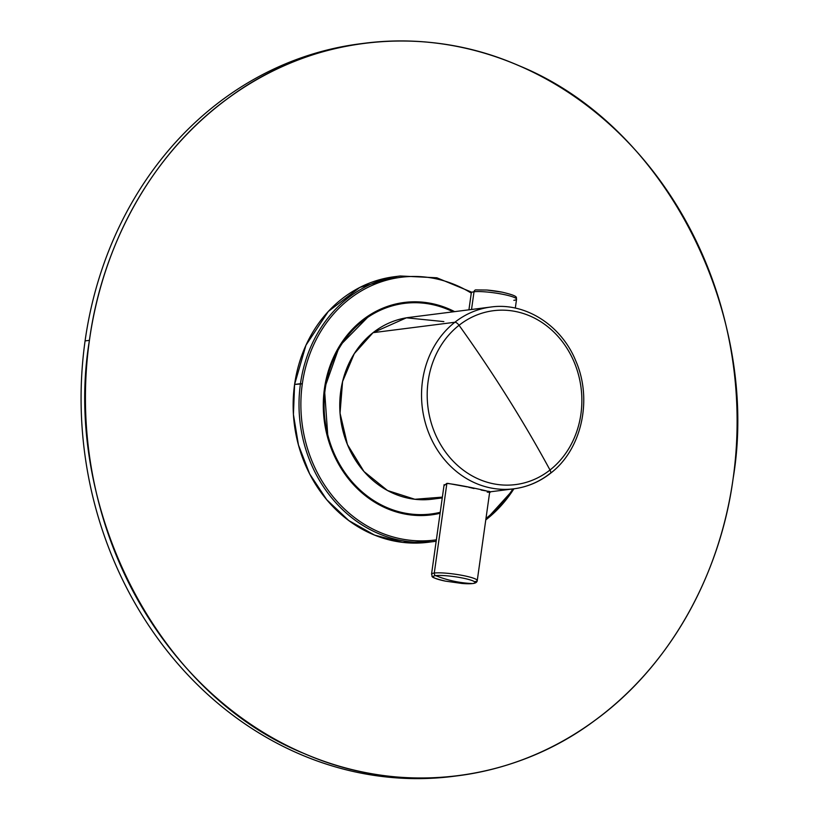 <?xml version="1.0" encoding="UTF-8"?>
<svg xmlns="http://www.w3.org/2000/svg" width="819" height="819" viewBox="0 0 819 819"><rect width="100%" height="100%" fill="white"/><g stroke="black" fill="none" stroke-linecap="round" stroke-linejoin="round"><path stroke-width="1.23" d="M324.447 388.626L324.447 388.626A107.074 94.277 -97.2 0 1 454.637 311.64L433.65 303.931L411.803 301.842L390.346 305.456L370.475 314.486L339.476 346.038L324.447 388.626L327.999 438.749L337.766 462.612L352.477 483.538L371.355 500.04L393.212 510.943L416.646 515.448L440.1 513.278A107.074 94.277 -97.2 0 1 324.447 388.626L325.245 388.79L324.447 388.626A107.074 94.277 -97.2 0 1 454.637 311.64L433.65 303.931L411.803 301.842L390.346 305.456L370.475 314.486L339.476 346.038L324.447 388.626L327.999 438.749L337.766 462.612L352.477 483.538L371.355 500.04L393.212 510.943L416.646 515.448L440.1 513.278A107.074 94.277 -97.2 0 1 324.447 388.626M302.313 383.865A132.463 116.626 -97.2 0 1 471.273 293.1A132.463 116.626 82.8 0 0 302.313 383.865L300.46 383.691A133.845 117.844 -97.2 0 1 400.245 275.983A133.845 117.844 82.8 0 0 300.46 383.691L302.313 383.865A132.463 116.626 82.8 0 0 436.373 539.813A132.463 116.626 -97.2 0 1 302.313 383.865A132.463 116.626 -97.2 0 1 471.273 293.1A132.463 116.626 82.8 0 0 302.313 383.865L294.594 384.439L293.427 414.496L298.433 444.922L309.664 473.925L326.73 499.713L348.792 520.567L374.59 535.114L402.6 542.362L431.07 541.861L402.6 542.362L374.59 535.114L348.792 520.567L326.73 499.713L309.664 473.925L298.433 444.922L293.427 414.496L294.594 384.439A133.845 117.844 -97.2 0 1 394.379 276.73A133.845 117.844 -97.2 0 0 294.594 384.439L300.46 383.691A133.845 117.844 82.8 0 0 434.009 541.533A133.845 117.844 -97.2 0 1 300.46 383.691A133.845 117.844 -97.2 0 1 400.245 275.983A133.845 117.844 82.8 0 0 300.46 383.691L302.313 383.865A132.463 116.626 82.8 0 0 436.373 539.813A132.463 116.626 -97.2 0 1 302.313 383.865M512.889 488.933A132.463 116.626 -97.2 0 1 485.974 518.468A132.463 116.626 82.8 0 0 512.889 488.933A132.463 116.626 -97.2 0 1 485.974 518.468A132.463 116.626 82.8 0 0 512.889 488.933M397.317 276.392L359.828 287.438L328.296 311.466L305.958 345.208L294.594 384.439L300.46 383.691L294.594 384.439A133.845 117.844 -97.2 0 0 428.142 542.27A133.845 117.844 -97.2 0 1 294.594 384.439L305.958 345.208L328.296 311.466L359.828 287.438L397.317 276.392M513.902 488.8A133.845 117.844 -97.2 0 1 485.78 519.901A133.845 117.844 82.8 0 0 513.902 488.8A133.845 117.844 -97.2 0 1 485.78 519.901A133.845 117.844 82.8 0 0 513.902 488.8A91.615 80.661 82.8 0 0 549.918 473.566A91.615 80.661 82.8 0 1 513.933 488.8A91.615 80.661 -97.2 0 1 427.477 429.627A91.615 80.661 -97.2 0 1 454.842 322.266L373.054 332.668A91.615 80.661 82.8 0 0 347.819 445.495A91.615 80.661 82.8 0 0 442.373 497.123L414.854 499.273L387.51 490.52L363.974 471.509L347.42 444.533L340.039 413.155L342.577 381.541L354.258 353.675L373.054 332.668A91.615 80.661 -97.2 0 1 409.039 317.434A91.615 80.661 -97.2 0 0 373.054 332.668L454.842 322.266A91.615 80.661 82.8 0 0 427.477 429.627A91.615 80.661 82.8 0 0 513.933 488.8A91.615 80.661 -97.2 0 1 427.477 429.627A91.615 80.661 -97.2 0 1 454.842 322.266A91.615 80.661 -97.2 0 1 490.827 307.033A91.615 80.661 82.8 0 0 454.842 322.266A4.617 1.935 51.8 0 1 459.049 325.276A4.617 1.935 -128.2 0 0 454.842 322.266A91.615 80.661 82.8 0 0 427.477 429.627A91.615 80.661 82.8 0 0 513.933 488.8L489.711 491.881L513.933 488.8C527.313 487.039 539.455 481.9 550.378 473.382L550.378 473.382A4.617 1.935 -128.2 0 0 550.01 470.014A87.643 77.17 82.8 0 0 567.086 348.484A87.643 77.17 82.8 0 0 459.049 325.276A87.643 77.17 82.8 0 0 441.973 446.805A87.643 77.17 82.8 0 0 550.01 470.014A4.617 1.935 51.8 0 1 550.378 473.382L550.378 473.382A4.617 1.935 -128.2 0 0 550.01 470.014A627.671 263.227 -128.2 0 0 507.422 397.276A627.671 263.227 -128.2 0 0 459.049 325.276A87.643 77.17 -97.2 0 1 567.086 348.484A87.643 77.17 -97.2 0 1 550.01 470.014A87.643 77.17 -97.2 0 1 441.973 446.805A87.643 77.17 -97.2 0 1 459.049 325.276A627.671 263.227 51.8 0 1 507.422 397.276A627.671 263.227 51.8 0 1 550.01 470.014A4.617 1.935 51.8 0 1 550.378 473.382C539.455 481.9 527.313 487.039 513.933 488.8M436.169 541.226A133.845 117.844 -97.2 0 1 434.009 541.533A133.845 117.844 82.8 0 0 436.169 541.226A133.845 117.844 -97.2 0 1 434.009 541.533A133.845 117.844 -97.2 0 1 300.46 383.691A133.845 117.844 82.8 0 0 434.009 541.533A133.845 117.844 82.8 0 0 436.169 541.226L428.142 542.27L436.169 541.226M453.061 311.834A106.153 93.468 82.8 0 0 404.391 303.368A106.153 93.468 82.8 0 0 325.245 388.79A106.153 93.468 82.8 0 0 431.163 513.974A106.153 93.468 82.8 0 0 440.243 512.305A106.153 93.468 -97.2 0 1 325.245 388.79A106.153 93.468 -97.2 0 1 453.061 311.834M373.054 332.668A91.615 80.661 -97.2 0 0 345.7 440.018A91.615 80.661 -97.2 0 0 432.156 499.191L442.26 497.911L432.156 499.191A91.615 80.661 -97.2 0 1 345.7 440.018A91.615 80.661 -97.2 0 1 373.054 332.668L454.842 322.266L373.054 332.668L406.419 317.813L443.857 321.611M446.775 483.415L443.97 485.749L446.775 483.415C459.152 484.551 502.078 493.775 487.203 492.106C502.098 493.775 459.152 484.551 446.775 483.415M447.665 483.343L467.229 486.895L447.665 483.343M468.622 487.233L474.037 488.533L468.622 487.233M481.122 490.038L485.595 490.837L481.122 490.038M488.278 491.246L489.639 491.492L488.278 491.246M490.827 307.033A91.615 80.661 82.8 0 0 454.842 322.266A4.617 1.935 51.8 0 1 459.049 325.276A87.643 77.17 82.8 0 0 441.973 446.805A87.643 77.17 82.8 0 0 550.01 470.014A87.643 77.17 82.8 0 0 567.086 348.484A87.643 77.17 82.8 0 0 459.049 325.276A4.617 1.935 -128.2 0 0 454.842 322.266A91.615 80.661 -97.2 0 1 490.827 307.033L409.039 317.434L490.827 307.033C525.214 302.088 561.312 325.153 575.757 360.841C592.864 399.631 581.705 449.733 550.378 473.382C581.705 449.733 592.864 399.631 575.757 360.841C561.312 325.153 525.214 302.088 490.827 307.033M550.01 470.014A87.643 77.17 -97.2 0 1 441.973 446.805A87.643 77.17 -97.2 0 1 459.049 325.276A627.671 263.227 51.8 0 1 507.422 397.276A627.671 263.227 51.8 0 1 550.01 470.014A627.671 263.227 -128.2 0 0 507.422 397.276A627.671 263.227 -128.2 0 0 459.049 325.276A87.643 77.17 -97.2 0 1 567.086 348.484A87.643 77.17 -97.2 0 1 550.01 470.014M474.508 581.685A23.075 3.235 -172 0 0 477.252 580.579A23.075 3.235 -172 0 0 460.217 575.01A23.075 3.235 -172 0 0 434.285 573.044L446.877 483.405L434.285 573.044A23.075 3.235 -172 0 0 431.541 574.16A23.075 3.235 8 0 1 434.285 573.044A23.075 3.235 8 0 1 460.217 575.01A23.075 3.235 8 0 1 477.252 580.579A23.075 3.235 -172 0 0 460.217 575.01A23.075 3.235 -172 0 0 434.285 573.044A2.303 2.027 82.8 0 0 435.677 575.644A2.303 2.027 -97.2 0 1 434.285 573.044L446.877 483.405L434.285 573.044A23.075 3.235 -172 0 0 431.541 574.16A23.075 3.235 8 0 1 434.285 573.044A23.075 3.235 8 0 1 460.217 575.01A23.075 3.235 8 0 1 477.252 580.579C477.108 582.227 475.624 583.22 472.788 583.548A2.303 2.027 -97.2 0 1 472.491 583.558A21.12 2.959 -172 0 0 464.015 578.337A21.12 2.959 -172 0 0 435.677 575.644A21.12 2.959 -172 0 0 445.382 581.121A21.12 2.959 8 0 1 435.677 575.644A21.12 2.959 8 0 1 464.015 578.337A21.12 2.959 8 0 1 472.491 583.558A2.303 2.027 82.8 0 0 472.788 583.548A2.303 2.027 -97.2 0 1 472.491 583.558A138.462 121.908 -97.2 0 1 453.859 581.193A138.462 121.908 -97.2 0 1 435.677 575.644A138.462 121.908 82.8 0 0 453.859 581.193A138.462 121.908 82.8 0 0 472.491 583.558A21.12 2.959 8 0 1 462.029 583.466A21.12 2.959 -172 0 0 472.491 583.558A21.12 2.959 -172 0 0 464.015 578.337A21.12 2.959 -172 0 0 435.677 575.644A2.303 2.027 -97.2 0 1 434.285 573.044A2.303 2.027 82.8 0 0 435.677 575.644A21.12 2.959 -172 0 0 445.382 581.121A21.12 2.959 8 0 1 435.677 575.644A21.12 2.959 8 0 1 464.015 578.337A21.12 2.959 8 0 1 472.491 583.558A2.303 2.027 82.8 0 0 472.788 583.548L462.029 583.466A21.12 2.959 -172 0 0 472.491 583.558A138.462 121.908 -97.2 0 1 453.859 581.193A138.462 121.908 -97.2 0 1 435.677 575.644A138.462 121.908 82.8 0 0 453.859 581.193A138.462 121.908 82.8 0 0 472.491 583.558A21.12 2.959 8 0 1 462.029 583.466L445.382 581.121C427.385 576.668 433.446 576.76 431.541 574.16L444.123 484.633L431.541 574.16C433.446 576.76 427.385 576.668 445.382 581.121L462.029 583.466L472.788 583.548C475.624 583.22 477.108 582.227 477.252 580.579A23.075 3.235 -172 0 1 474.508 581.685M476.044 289.895A2.303 2.027 82.8 0 0 474.017 291.769A22.85 3.204 -172 0 0 471.314 292.864A22.85 3.204 8 0 1 474.017 291.769A2.303 2.027 -97.2 0 1 476.044 289.895A2.303 2.027 82.8 0 0 474.017 291.769L471.529 309.49L474.017 291.769A22.85 3.204 8 0 1 499.692 293.714A22.85 3.204 8 0 1 516.554 299.222A22.85 3.204 -172 0 0 499.692 293.714A22.85 3.204 -172 0 0 474.017 291.769A22.85 3.204 -172 0 0 471.314 292.864A22.85 3.204 8 0 1 474.017 291.769A2.303 2.027 -97.2 0 1 476.044 289.895M502.334 292.199A20.884 2.928 -172 0 0 486.916 290.039A20.884 2.928 8 0 1 502.334 292.199A20.884 2.928 -172 0 0 486.916 290.039A20.884 2.928 8 0 1 502.334 292.199L486.916 290.039L475.737 289.916L486.916 290.039L502.334 292.199C520.3 296.478 515.561 297.481 516.554 299.222A22.85 3.204 -172 0 0 499.692 293.714A22.85 3.204 -172 0 0 474.017 291.769L471.529 309.49L474.017 291.769A22.85 3.204 8 0 1 499.692 293.714A22.85 3.204 8 0 1 516.554 299.222A22.85 3.204 -172 0 1 513.851 300.327A22.85 3.204 -172 0 0 516.554 299.222L515.315 308.098L516.554 299.222C515.561 297.481 520.3 296.478 502.334 292.199M733.107 478.644A369.226 325.092 -97.2 0 1 360.391 771.518A369.226 325.092 -97.2 0 1 89.425 340.356A369.226 325.092 -97.2 0 1 462.141 47.482A369.226 325.092 -97.2 0 1 733.107 478.644A369.226 325.092 82.8 0 0 364.701 43.223A369.226 325.092 82.8 0 0 89.425 340.356A369.226 325.092 82.8 0 0 457.831 775.777A369.226 325.092 82.8 0 0 733.107 478.644C720.321 573.74 670.505 665.601 594.594 720.648C512.346 782.135 400.737 795.751 304.74 753.787C153.194 692.854 62.459 500.665 89.425 340.356L85.084 340.909L89.425 340.356C102.211 245.26 152.017 153.399 227.928 98.352C310.176 36.865 421.795 23.249 517.782 65.213C669.338 126.146 760.073 318.335 733.107 478.644A369.226 325.092 82.8 0 0 364.701 43.223A369.226 325.092 82.8 0 0 89.425 340.356L85.084 340.909A369.226 325.092 -97.2 0 1 360.36 43.776A369.226 325.092 -97.2 0 0 85.084 340.909A369.226 325.092 82.8 0 0 455.661 776.043A369.226 325.092 82.8 0 1 85.084 340.909L89.425 340.356A369.226 325.092 82.8 0 0 457.831 775.777A369.226 325.092 82.8 0 0 733.107 478.644M453.491 776.32A369.226 325.092 -97.2 0 1 85.084 340.909A369.226 325.092 82.8 0 1 362.53 43.509A369.226 325.092 82.8 0 0 85.084 340.909A369.226 325.092 -97.2 0 0 453.491 776.32L457.831 775.777L453.491 776.32M400.245 275.983L436.834 277.784L471.529 292.117L436.834 277.784L400.245 275.983L394.379 276.73L400.245 275.983M514.035 488.789L485.769 519.952L514.035 488.789M489.762 491.523L477.252 580.579L489.762 491.523M468.929 309.817L471.314 292.864L468.929 309.817M364.701 43.223L360.36 43.776L364.701 43.223"/></g></svg>
